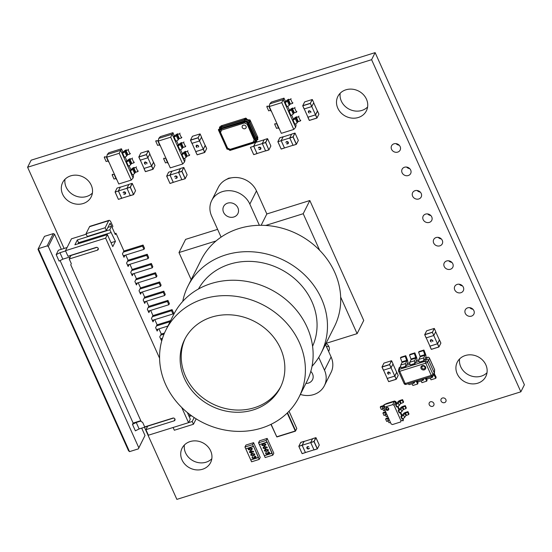 <?xml version="1.0" encoding="UTF-8"?>
<svg xmlns="http://www.w3.org/2000/svg" width="552" height="552" viewBox="0 0 552 552"><rect width="100%" height="100%" fill="white"/><g stroke="black" fill="none" stroke-linecap="round" stroke-linejoin="round"><path stroke-width="0.83" d="M393.031 363.927L391.03 367.804L389.615 364.665L382.067 367.025L383.481 370.164L391.03 367.804M383.481 370.164L382.005 367.032M383.516 370.151L387.235 378.424L394.783 376.064L391.064 367.791M394.783 376.064L396.681 372.283L392.989 364.065M387.649 372.51L388.36 371.931L390.085 372.752L390.043 373.87L389.843 372.814L388.435 372.138L387.911 373.435L388.594 374.325L387.676 373.511L387.649 372.51L388.38 371.889L390.112 372.71L390.064 373.828M387.911 372.552L388.594 374.325M396.778 372.248L394.88 376.029L396.288 379.169L398.185 375.388L396.667 372.248M387.193 378.334L388.622 381.604L396.17 379.245L394.756 376.105L387.207 378.465M388.435 372.138L387.897 372.572M227.838 149.143A2.132 1.891 -153.3 0 0 227.086 149.24L218.378 129.865A2.132 1.891 -153.3 0 0 219.461 127.422L246.22 119.053L246.482 118.528L244.377 119.184L244.757 118.438L244.377 119.184L246.026 118.356A2.877 2.553 -153.3 0 0 246.164 118.625M249.38 120.122A2.877 2.553 -153.3 0 0 249.725 120.039L250.139 121.806L250.511 121.054L257.391 136.372L257.018 137.117L257.929 139.145L257.667 139.677A2.132 1.891 -153.3 0 0 256.583 142.119L229.832 150.482A2.132 1.891 -153.3 0 0 229.377 149.833M219.461 127.422L219.73 126.891L221.828 126.235L222.208 125.49L245.902 118.08M250.015 119.95L250.511 121.054L250.139 121.806L249.221 119.777L248.959 120.301L257.667 139.677M269.583 453.233L269.135 453.62L267.906 453.226L267.209 454.434L265.615 453.62L265.912 452.44L266.354 452.578L265.747 453.523L267.065 454.013L267.63 453.592L267.527 452.757L268.858 453.275L269.348 452.364L268.175 452.053L268.382 451.729L269.555 452.433L269.114 453.661L267.886 453.268L267.789 453.951M269.576 453.254L269.135 453.62M267.803 453.93L267.23 454.393L265.636 453.578L265.94 452.398M268.858 453.275L269.369 452.316L268.886 453.233L269.369 452.316L268.196 452.005L268.41 451.681M267.644 453.565L267.561 452.743M266.375 452.536L265.747 453.523M268.348 449.735L268.327 450.453L266.885 451.439L264.422 450.963L264.442 450.225L265.892 449.231L268.348 449.735M265.857 444.201L265.843 444.919L264.394 445.899L261.931 445.429L261.952 444.691L263.407 443.698L265.857 444.201M258.543 442.787L266.188 440.399L267.016 442.242L259.371 444.636L264.346 455.704L271.991 453.316L267.127 442.028L259.371 444.636L258.543 442.787L259.537 440.813L267.182 438.419L273.813 453.185L272.819 455.158L267.127 442.028L272.101 453.095L264.346 455.704L265.174 457.553L272.819 455.158M264.767 446.899L267.051 447.168L266.995 447.534L267.051 447.168L264.767 446.899L265.726 447.548L265.774 448.279L264.994 448.873L263.2 448.258L263.18 447.382L264.47 446.52L267.202 447.196L266.975 447.575M267.202 447.196L267.023 448.003L266.788 447.61M265.85 444.891L264.394 445.899M264.422 445.857L261.931 445.429M265.781 448.258L264.994 448.873M265.015 448.831L263.2 448.258M261.952 445.381L261.965 444.671M263.228 448.217L263.194 447.361M268.341 450.432L266.885 451.439M266.906 451.391L264.422 450.963M264.442 450.922L264.456 450.204M267.23 447.148L267.044 447.962M265.705 444.601L265.719 444.208L263.614 444.063L262.11 445.333M262.131 444.967L262.09 445.381L264.215 445.492L265.698 444.25L263.594 444.105L262.09 445.381M265.505 448.024L265.533 447.548L264.456 446.954L263.387 448.169M265.533 447.548L264.436 447.003L263.366 448.217L263.394 447.693M268.189 450.142L268.21 449.742L266.098 449.597L264.601 450.867M266.098 449.597L264.608 450.529M265.719 444.208L265.719 444.581M263.366 448.217L264.836 448.514L265.519 447.996M264.58 450.915L266.699 451.025L268.189 449.783L266.078 449.645M268.203 450.115L268.21 449.742M221.559 130.12L220.531 132.445L227.583 148.129L230.184 149.309L253.12 142.14L254.148 139.822L247.096 124.138L244.495 122.951L221.559 130.12L221.442 129.306A2.663 2.36 -153.3 0 0 220.089 132.356L220.144 130.327A2.663 2.36 -153.3 0 0 220.124 130.375M227.1 148.053L219.986 132.245L219.965 130.196L221.49 129.216A2.663 2.36 -153.3 0 0 220.144 130.327M244.384 121.771L246.578 121.951L247.848 123.607A2.663 2.36 -153.3 0 0 244.419 122.047L221.449 128.947M248.083 123.462L255.127 139.145L255.155 141.181L253.658 142.409M253.672 142.444L230.336 149.709M229.798 149.778L253.713 142.533L255.155 141.181L255.217 139.097L248.179 123.427L246.578 121.951L244.329 121.688L221.421 128.851L219.965 130.196L219.896 132.273L227.438 148.64M253.796 142.651L230.888 149.82C229.101 150.089 227.734 149.461 226.782 147.929L219.758 132.294L226.796 147.929C227.769 149.447 229.135 150.075 230.908 149.799L230.791 149.702M219.896 132.273L219.855 129.948L219.751 132.287M221.421 128.851L219.855 129.948L220.11 129.444A3.471 3.077 -153.3 0 1 221.621 128.078L244.557 120.902L244.301 121.412L221.373 128.581L221.449 127.063C219.53 128.009 218.861 129.527 219.441 131.611L226.506 147.343L227.051 147.425M244.329 121.688L244.301 121.412C246.068 121.136 247.441 121.757 248.414 123.282L248.669 122.779A3.471 3.077 -153.3 0 0 244.557 120.902L244.439 119.874C246.64 119.515 248.338 120.288 249.538 122.199L248.669 122.779L255.714 138.462L255.459 138.966L248.179 123.427M255.217 139.097L255.355 141.264L255.61 140.76A3.471 3.077 -153.3 0 0 255.714 138.462L256.611 137.931C257.211 140.029 256.535 141.54 254.596 142.478L254.092 142.126M253.837 142.63L255.355 141.264M230.908 149.799L253.761 142.651M220 131.742L219.441 131.611M231.157 149.295L231.612 149.668L254.596 142.478M246.22 119.053A2.132 1.891 -153.3 0 0 248.959 120.301M256.583 142.119L256.846 141.588A2.132 1.891 -153.3 0 1 256.749 140.311M246.482 118.528A2.132 1.891 -153.3 0 0 249.221 119.777M218.378 129.865L218.647 129.334A2.132 1.891 -153.3 0 0 219.565 128.699M421.99 367.97A1.594 1.414 -153.3 0 0 424.854 367.08A1.594 1.414 -153.3 0 0 421.99 367.97M434.617 370.075A1.594 1.594 0 0 0 434.479 369.336A1.594 0.497 -24.2 0 1 434.493 369.454A1.594 1.394 3.1 0 1 434.617 370.075L434.431 373.649L434.493 369.454L429.456 358.255L427.469 362.133L432.968 374.353L434.3 372.986L428.49 360.056L426.448 359.124L424.522 359.725L425.84 357.109A2.663 0.904 72.6 0 0 425.495 354.032L423.929 350.03L423.377 350.644L425.012 355.267L423.694 357.882A2.132 0.724 72.6 0 0 424.081 360.608L424.522 359.725M400.897 367.114L399.669 367.501L399.393 369.343L425.426 361.201L427.421 357.323L425.413 357.951M409.977 364.272L406.369 365.403L407.686 362.788A2.663 0.904 72.6 0 0 407.335 359.711L405.775 355.709L405.223 356.323L406.852 360.939L405.541 363.554A2.132 0.724 72.6 0 0 405.927 366.28L406.369 365.403M419.058 361.436L415.449 362.567L416.76 359.945A2.663 0.904 72.6 0 0 416.415 356.875L414.856 352.866L414.304 353.48L415.932 358.103L414.621 360.718A2.132 0.724 72.6 0 0 415.007 363.444L415.449 362.567M423.929 350.03L419.154 351.52L418.602 352.135L420.231 356.758L418.92 359.373A2.132 0.724 72.6 0 0 419.306 362.098L424.171 360.801M414.856 352.866L410.074 354.363L409.522 354.977L411.157 359.593L409.839 362.216A2.132 0.724 72.6 0 0 410.226 364.934L415.09 363.637M405.775 355.709L401 357.199L400.448 357.813L402.077 362.436L400.766 365.051A2.132 0.724 72.6 0 0 401.152 367.777L406.017 366.473M416.995 380.963L417.981 382.867L417.664 383.999L416.215 381.204M411.992 383.764L412.882 385.489L417.664 383.999M414.911 381.618L414.248 382.929A2.132 0.724 -107.4 0 1 414.055 383.122A2.132 0.724 -107.4 0 1 413.082 382.191M414.055 383.122L409.273 384.613A2.132 0.724 -107.4 0 1 408.307 383.681M400.448 357.813L405.223 356.323M426.075 378.127L427.062 380.031L426.737 381.156L425.295 378.368M421.066 380.928L421.963 382.653L426.737 381.156M423.984 378.776L423.322 380.093A2.132 0.724 -107.4 0 1 423.129 380.28A2.132 0.724 -107.4 0 1 422.163 379.348M423.129 380.28L418.354 381.777A2.132 0.724 -107.4 0 1 417.381 380.846M434.403 373.842L436.142 377.195L435.818 378.32L433.886 374.649M430.146 378.086L431.043 379.817L435.818 378.32M433.527 375.022L432.402 377.257A2.132 0.724 -107.4 0 1 432.209 377.444A2.132 0.724 -107.4 0 1 431.236 376.512M432.209 377.444L427.434 378.934A2.132 0.724 -107.4 0 1 426.461 378.003M409.522 354.977L414.304 353.48M418.602 352.135L423.377 350.644M434.3 372.993L433.499 374.808M404.078 383.385A1.594 0.497 -24.2 0 0 404.085 383.53L398.585 371.303A1.594 0.497 -24.2 0 0 399.717 371.31L405.209 383.53L431.243 375.394L425.751 363.168L399.717 371.31A1.594 0.545 -107.4 0 1 399.393 369.343A1.594 1.408 8.6 0 0 398.468 370.413A1.594 1.594 0 0 0 398.585 371.303A1.594 0.497 -24.2 0 1 398.585 371.165A1.594 1.408 8.6 0 1 398.468 370.413L399.179 367.763L400.759 366.569M183.733 167.47L181.96 171.32L185.237 178.607L187.135 174.825L183.857 167.539L180.483 168.484L178.579 172.272L181.822 171.258L183.726 167.477L180.497 168.484M185.237 178.607L187.128 174.805L185.175 178.738L181.925 179.752L185.12 178.682L181.843 171.396L178.593 172.41L181.87 179.697M180.414 168.615L171.913 171.272L170.016 175.053L173.293 182.339L181.856 179.662M174.625 176.743L175.412 175.971L176.53 176.06L177.178 176.757L177.164 177.744M174.598 176.792L175.391 176.012L176.509 176.102L177.157 176.806L177.151 177.765L176.44 178.337L175.232 178.192L176.371 178.061L176.944 176.854L175.495 176.24L174.68 176.585M170.016 175.053L178.586 172.376M173.397 182.312L170.078 183.457L173.273 182.388L169.995 175.094L166.745 176.116L169.947 183.402L166.683 176.122L169.995 175.094M171.955 171.265L169.975 174.963M173.273 182.388L169.947 183.402L166.669 176.116L168.574 172.245L171.872 171.182M175.232 178.192L176.371 178.061M176.35 178.11L176.95 177.62M266.188 440.399L267.182 438.419M386.911 407.776A1.063 0.945 -153.3 0 0 387.739 409.618A1.063 0.945 -153.3 0 0 386.911 407.776M386.593 407.535A1.594 1.414 -153.3 0 0 387.835 410.302A1.594 1.414 -153.3 0 0 386.593 407.535M400.51 422.045L401.035 420.865L394.018 405.251L392.693 404.644L384.64 407.162L384.123 408.342L391.14 423.957L392.458 424.564L400.745 421.935M392.693 404.644L394.535 401.021L386.993 403.374L384.054 404.74L384.64 407.162M402.229 400.283L402.56 399.62L403.595 401.925L403.264 402.587L402.229 400.283L399.517 401.29L398.199 403.119L399.241 405.423A2.132 0.662 155.8 0 1 396.957 406.783L396.543 406.914L395.501 404.609L396.219 403.829L395.48 402.18L394.156 401.58L384.054 404.74L383.474 405.741L384.123 408.342M402.125 415.559L400.683 412.358M399.427 409.563L397.985 406.362M396.736 403.567L395.86 401.621L394.018 405.251M404.926 406.279L405.258 405.616L406.293 407.928L405.962 408.583L404.926 406.279L402.215 407.286L400.897 409.115L401.932 411.419A2.132 0.662 155.8 0 1 399.655 412.779L399.234 412.91L398.199 410.605L398.917 409.825L397.468 406.603M400.897 416.601L401.311 416.47A2.132 0.662 155.8 0 0 403.595 415.111L404.63 417.416A2.132 0.662 155.8 0 1 402.346 418.775L401.932 418.906L400.897 416.601L401.608 415.822L400.159 412.599M401.035 420.865L403.388 419.775L402.856 418.595M394.535 401.021L395.86 401.621M403.595 415.111L404.906 413.282L407.617 412.275L407.949 411.613L405.81 412.282A2.132 0.662 -24.2 0 0 403.526 413.641L401.608 415.822M407.617 412.275L408.652 414.58L408.984 413.924L407.949 411.613M408.652 414.58L405.941 415.594L404.63 417.416M389.443 420.182L390.478 422.487M389.298 420.224A2.132 0.662 -24.2 0 1 387.801 420.217A2.132 0.662 -24.2 0 1 387.787 420.051L388.159 418.478L385.641 419.147L385.972 418.485L388.111 417.816A2.132 0.662 155.8 0 1 388.346 417.754M388.822 422.356A2.132 0.662 -24.2 0 0 388.836 422.528A2.132 0.662 -24.2 0 0 390.333 422.535M385.641 419.147L386.676 421.452L388.146 420.997M386.131 416.36A2.132 0.662 -24.2 0 0 386.138 416.532A2.132 0.662 -24.2 0 0 387.642 416.539L387.78 416.491M385.448 415L383.985 415.456L382.95 413.151L385.462 412.482L385.096 414.055A2.132 0.662 -24.2 0 0 385.103 414.221A2.132 0.662 -24.2 0 0 386.607 414.228L387.642 416.539M382.95 413.151L383.274 412.489L385.42 411.82A2.132 0.662 155.8 0 1 385.655 411.751M383.433 410.364A2.132 0.662 -24.2 0 0 383.447 410.536A2.132 0.662 -24.2 0 0 384.944 410.536L385.089 410.495M382.757 408.997L381.287 409.46L380.252 407.155L382.771 406.486L382.398 408.059A2.132 0.662 -24.2 0 0 382.405 408.225A2.132 0.662 -24.2 0 0 383.909 408.232L384.944 410.536M380.252 407.155L380.583 406.493L382.722 405.823A2.132 0.662 155.8 0 1 383.461 405.658M398.917 409.825L400.835 407.645A2.132 0.662 -24.2 0 1 403.112 406.286L405.258 405.616M405.962 408.583L403.25 409.591L401.932 411.419M400.897 409.115A2.132 0.662 155.8 0 1 398.62 410.474L399.655 412.779M398.199 410.605L398.62 410.474M396.219 403.829L398.137 401.649A2.132 0.662 -24.2 0 1 400.421 400.29L402.56 399.62M403.264 402.587L400.552 403.595L399.241 405.423M398.199 403.119A2.132 0.662 155.8 0 1 395.922 404.478L396.957 406.783M395.501 404.609L395.922 404.478M386.876 403.422L384.054 404.74M402.863 420.955L403.443 419.948L403.091 418.492M305.539 452.495L302.22 453.647L305.415 452.571L302.137 445.285L298.887 446.299L302.089 453.585L298.825 446.306M304.097 441.448L302.137 445.285M305.415 452.571L302.089 453.585L298.811 446.299L302.116 445.147M313.998 449.852L305.435 452.53L302.158 445.236L304.055 441.455L312.556 438.799M310.721 442.559L302.158 445.236M306.864 447.189L307.595 446.596L308.803 446.747L307.657 446.872L307.064 448.127L308.54 448.7L309.341 448.376M307.071 447.334L307.084 448.086M312.618 438.674L310.714 442.456L313.964 441.441L315.861 437.66L312.625 438.667L315.999 437.722L314.102 441.503L317.379 448.79L319.277 445.009L315.875 437.653M317.303 448.921L314.012 449.88L317.262 448.866L313.984 441.579L310.735 442.594L314.012 449.88M307.064 448.127L308.513 448.741L309.41 448.189L308.616 448.969L307.498 448.873L306.85 448.176L306.857 447.21L307.595 446.596M307.567 446.637L308.775 446.789M255.99 457.477L255.541 457.87L254.313 457.477L253.616 458.684L252.022 457.87L252.326 456.69L252.761 456.828L252.16 457.774L253.478 458.263L254.037 457.843L253.934 457.008L255.272 457.525L255.755 456.614L254.582 456.297L254.796 455.98L255.969 456.676L255.521 457.912L254.293 457.518L253.637 458.643L252.043 457.829L252.347 456.649M255.983 457.504L255.541 457.87M255.272 457.525L255.776 456.566L255.293 457.477L255.776 456.566L254.61 456.256L254.817 455.931M254.051 457.815L253.968 456.994M252.788 456.787L252.16 457.774M254.755 453.986L254.734 454.703L253.292 455.69L250.829 455.214L250.849 454.475L252.305 453.482L254.755 453.986M252.271 448.452L252.25 449.162L250.808 450.149L248.338 449.68L248.365 448.942L249.814 447.948L252.271 448.452M244.95 447.037L252.595 444.65L253.423 446.492L245.778 448.886L250.753 459.954L258.398 457.567L253.534 446.271L245.778 448.886L244.95 447.037L245.944 445.064L253.589 442.669L260.22 457.435L259.226 459.409L253.534 446.271L258.508 457.346L250.753 459.954L251.581 461.803L259.226 459.409M251.181 451.143L253.465 451.419L253.402 451.784L253.465 451.419L251.181 451.143L252.14 451.798L252.181 452.53L251.401 453.123L249.614 452.509L249.587 451.633L250.877 450.77L253.616 451.446L253.382 451.826M253.616 451.446L253.43 452.254L253.202 451.86M252.257 449.142L250.808 450.149M250.829 450.108L248.338 449.68M252.188 452.509L251.401 453.123M251.422 453.075L249.614 452.509M248.359 449.632L248.372 448.914M249.635 452.467L249.601 451.612M254.748 454.682L253.292 455.69M253.313 455.642L250.829 455.214M250.849 455.172L250.863 454.455M253.637 451.398L253.451 452.212M252.133 448.452L252.105 448.873L252.133 448.452L250.022 448.314L248.524 449.583M248.497 449.625L250.622 449.742L252.105 448.5L250.001 448.355L248.531 449.245M251.94 451.798L251.905 452.295L251.94 451.798L250.863 451.205L249.794 452.419M249.773 452.467L251.25 452.764L251.919 451.84L250.843 451.253L249.773 452.467L249.808 451.943M254.603 454.393L254.617 453.992L252.512 453.847L251.008 455.117M252.512 453.847L251.015 454.779M250.987 455.165L253.113 455.276L254.596 454.034L252.485 453.896M254.61 454.365L254.617 453.992M182.726 163.985L184.603 161.867L172.162 134.191L158.783 138.373L158.231 141.091L170.271 167.884L182.726 163.985L170.685 137.2L172.942 132.694L160.315 136.641L158.783 138.373M170.685 137.2L158.231 141.091M184.506 158.431L185.058 159.645L184.603 161.867M182.436 153.822L180.566 149.661M178.496 145.059L176.633 140.898M174.563 136.296L172.942 132.694M177.847 133.798A2.132 0.662 -24.2 0 0 175.564 135.157L173.714 136.572L173.507 137.193L174.052 137.02A2.132 0.662 -24.2 0 0 176.336 135.654L177.516 134.453L179.648 133.791L181.511 137.938L181.843 137.282M181.787 142.561A2.132 0.662 -24.2 0 0 179.503 143.927L177.654 145.335L177.447 145.956L177.992 145.783A2.132 0.662 -24.2 0 0 180.276 144.417L181.456 143.216L183.588 142.554L185.451 146.701L185.782 146.045M183.25 158.872L183.795 158.7L181.925 154.546L181.387 154.719L183.443 152.69A2.132 0.662 -24.2 0 1 185.727 151.324M179.317 150.103L179.855 149.937L177.992 145.783M180.276 144.417L182.139 148.571L182.753 147.715L180.883 143.561M181.456 143.216L183.319 147.37L185.451 146.701M183.588 142.554L183.919 141.892M182.139 148.571A2.132 0.662 155.8 0 1 179.855 149.937M183.319 147.37L182.753 147.715M158.141 141.139L157.893 140.587L155.761 141.257L157.624 145.411L159.556 144.803M155.761 141.257L156.092 140.594M158.514 141.726A2.132 0.662 -24.2 0 1 158.093 141.533A2.132 0.662 -24.2 0 1 158.079 141.36L158.265 140.594L157.893 140.587M160.377 145.873A2.132 0.662 155.8 0 1 159.956 145.687L158.093 141.533M168.256 163.406A2.132 0.662 155.8 0 1 167.836 163.219L165.966 159.066A2.132 0.662 -24.2 0 1 165.959 158.893L166.055 158.507M167.435 162.336L165.503 162.937L163.64 158.79L163.972 158.127M166.014 158.672L165.766 158.12L163.64 158.79M165.966 159.066A2.132 0.662 -24.2 0 0 166.393 159.252M175.377 141.34L175.915 141.174L174.052 137.02M176.336 135.654L178.199 139.808L178.813 138.945L176.944 134.798M177.516 134.453L179.379 138.607L181.511 137.938M179.648 133.791L179.98 133.129M179.379 138.607L178.813 138.945M178.199 139.808A2.132 0.662 155.8 0 1 175.915 141.174M181.925 154.546A2.132 0.662 -24.2 0 0 184.216 153.187L185.396 151.986L187.259 156.133L189.391 155.471L187.528 151.317L187.859 150.655M189.391 155.471L189.722 154.808M185.396 151.986L187.528 151.317M184.216 153.187L186.079 157.334L186.686 156.478L184.823 152.324M187.259 156.133L186.686 156.478M186.079 157.334A2.132 0.662 155.8 0 1 183.795 158.7M201.528 137.103L199.527 140.981L198.113 137.841L190.564 140.201L191.979 143.341L199.527 140.981M191.979 143.341L190.502 140.208M192.013 143.327L195.732 151.6L203.281 149.24L199.562 140.967M203.281 149.24L205.178 145.459L201.48 137.234M196.188 145.604L196.857 145.107L198.582 145.928L198.541 147.046L198.34 145.99L196.933 145.314L196.408 146.611L197.085 147.494L196.174 146.687L196.167 145.645L196.878 145.066L198.603 145.887L198.561 146.998M196.408 145.721L197.085 147.494M206.669 148.543L205.275 145.411L203.371 149.206L204.785 152.345L206.683 148.564L205.165 145.424M195.691 151.51L197.119 154.781L204.668 152.421L203.253 149.281L195.705 151.641M196.933 145.314L196.395 145.749M313.757 102.7L311.749 106.577L310.341 103.445L302.793 105.805L304.2 108.937L311.749 106.577M304.2 108.937L302.731 105.811M304.242 108.93L307.954 117.196L315.509 114.837L311.79 106.564M315.509 114.837L317.407 111.055L313.708 102.838M308.395 111.242L309.085 110.71L310.81 111.532L310.769 112.642L310.569 111.594L309.154 110.917L308.637 112.208L309.313 113.098L308.402 112.284L308.395 111.242L309.106 110.669L310.831 111.483L310.79 112.601M309.154 110.917L308.658 112.166L309.313 113.098M318.897 114.14L317.503 111.014L315.599 114.809L317.014 117.942L318.911 114.167L317.393 111.028M307.919 117.114L309.348 120.377L316.896 118.018L315.482 114.885L307.933 117.245M257.515 138.228L257.018 137.117L257.391 136.372L257.894 137.476L257.515 138.228M86.236 234.2L71.449 238.823L65.488 250.691L67.979 256.225L96.165 247.413A1.594 1.414 -153.3 0 1 97.407 250.18L98.27 248.469M107.937 227.41L111.58 226.272L109.813 229.791L77.328 239.947L74.899 244.784L107.385 234.621L105.618 238.14L65.488 250.691M124.959 255.314L123.979 257.26L122.447 253.851L123.917 250.925L115.975 233.254L115.313 234.572L112.208 227.659L112.87 226.334L111.207 222.649A4.257 1.449 -107.4 0 0 109.055 220.338A4.257 1.449 -107.4 0 0 108.668 220.717L89.555 226.693A4.257 1.449 -107.4 0 1 89.941 226.313L109.055 220.338M162.281 338.341L161.301 340.294L159.763 336.886L161.232 333.96L158.941 328.868M158.134 329.116L157.154 331.069L155.616 327.653L157.085 324.728L154.801 319.636M153.987 319.891L153.007 321.844L151.469 318.428L152.939 315.502L150.655 310.41M149.84 310.666L148.861 312.618L147.322 309.203L148.792 306.277L146.508 301.185M145.694 301.44L144.714 303.393L143.182 299.977L144.645 297.052L142.361 291.96M141.547 292.215L140.567 294.168L139.035 290.752L140.505 287.827L138.214 282.734M137.4 282.99L136.42 284.942L134.888 281.527L136.358 278.601L134.067 273.509M133.253 273.764L132.273 275.717L130.741 272.302L132.211 269.376L129.92 264.284M129.106 264.539L128.126 266.492L126.594 263.076L128.064 260.151L125.773 255.058M111.58 226.272L110.545 223.967A1.063 0.366 72.6 0 0 110.007 223.387A1.063 0.366 72.6 0 0 109.91 223.484L106.377 230.515L105.135 227.748L108.668 220.717M109.813 229.791L115.43 241.341L112.78 246.62L107.385 234.621M105.618 238.14L159.59 358.22M181.725 407.473L188.549 422.659L148.412 435.211L145.928 429.67L174.115 420.859A1.594 1.414 -153.3 0 0 172.873 418.092L144.686 426.903L142.609 422.294L141.243 421.666L70.753 264.829L71.298 263.608L69.221 258.991L97.407 250.18M187.342 412.537L190.316 419.14L188.549 422.659M196.167 418.851L193.448 424.26L192.206 421.493L194.173 417.574M115.975 233.254L114.878 233.599M123.855 251.05L143.071 245.04L144.52 248.269L143.969 249.366L123.331 255.817M143.071 245.04L142.519 246.137L123.303 252.147M142.519 246.137L143.969 249.366M96.924 247.365L70.987 255.472L69.221 258.991M173.632 418.043L147.695 426.158L145.928 429.67M140.794 420.672L133.142 423.067L132.48 424.384L135.378 430.843L139.132 428.932L136.227 422.473L132.48 424.384M140.939 420.997L136.227 422.473M133.142 423.067L60.106 260.565M70.304 256.839L62.838 259.171L59.085 261.082L56.187 254.631L59.94 252.712L65.605 250.939M67.082 247.517L58.395 250.228L56.187 254.631M53.309 233.599L47.127 245.909L38.295 248.669L44.477 236.359L53.309 233.599L54.51 234.151L61.327 249.311M54.51 234.151L48.328 246.461L138.821 447.803L145.004 435.493L141.691 428.131M147.639 426.268L139.132 428.932M152.449 424.474L151.476 424.971M157.237 423.17L156.499 423.212M78.26 243.335L78.936 243.522M111.028 242.721L115.43 241.341M62.838 259.171L59.94 252.712M128.002 260.275L147.218 254.265L146.666 255.362L127.45 261.372M147.218 254.265L148.667 257.494L148.115 258.591L127.477 265.05M146.666 255.362L148.115 258.591M132.149 269.5L151.358 263.49L150.806 264.594L131.597 270.597M151.358 263.49L152.814 266.719L152.262 267.823L131.624 274.275M150.806 264.594L152.262 267.823M136.296 278.725L155.505 272.716L154.953 273.82L135.744 279.823M155.505 272.716L156.961 275.945L156.409 277.049L135.771 283.5M154.953 273.82L156.409 277.049M140.443 287.951L159.652 281.941L159.1 283.045L139.891 289.048M159.652 281.941L161.108 285.17L160.556 286.274L139.918 292.726M159.1 283.045L160.556 286.274M144.583 297.176L163.799 291.173L163.247 292.27L144.031 298.28M163.799 291.173L165.248 294.402L164.696 295.499L144.065 301.951M163.247 292.27L164.696 295.499M148.73 306.401L167.946 300.398L167.394 301.495L148.177 307.505M167.946 300.398L169.395 303.628L168.843 304.725L148.212 311.176M167.394 301.495L168.843 304.725M152.876 315.627L172.093 309.624L171.541 310.721L152.324 316.731M172.093 309.624L173.542 312.853L172.99 313.95L152.359 320.401M171.541 310.721L172.99 313.95M170.085 321.699L156.471 325.956M157.023 324.859L170.637 320.602M167.891 326.066L156.506 329.627M164.041 334.112L160.618 335.181M161.17 334.084L164.489 333.042M162.516 338.272L160.653 338.852M188.708 415.566L190.509 415.007M193.448 424.26L174.342 430.236L173.107 427.489M106.377 230.515L87.264 236.491L86.022 233.724L89.555 226.693M192.206 421.493L188.563 422.632M105.135 227.748L86.022 233.724M111.062 232.558L78.57 242.714L78.025 243.805M77.328 239.947L78.57 242.714M78.543 243.639L78.777 243.177M129.513 451.639L38.295 248.669L38.012 249.359L128.506 450.701L129.513 451.639L138.345 448.879L145.004 435.493M47.127 245.909L48.328 246.461M138.345 448.879L138.821 447.803M252.595 444.65L253.589 442.669M131.231 180.09L133.108 177.972L120.667 150.296L107.288 154.477L106.736 157.196L118.777 183.982L131.231 180.09L119.191 153.297L121.447 148.792L108.82 152.745L107.288 154.477M119.191 153.297L106.736 157.196M133.011 174.529L133.556 175.743L133.108 177.972M130.941 169.926L129.071 165.766M127.001 161.156L125.138 157.003M123.061 152.393L121.447 148.792M126.353 149.896A2.132 0.662 -24.2 0 0 124.069 151.262L122.22 152.669L122.013 153.29L122.558 153.125A2.132 0.662 -24.2 0 0 124.842 151.759L126.022 150.558L128.154 149.889L130.017 154.042L130.348 153.38M130.293 158.659A2.132 0.662 -24.2 0 0 128.009 160.025L126.16 161.432L125.953 162.053L126.498 161.888A2.132 0.662 -24.2 0 0 128.782 160.522L129.961 159.321L132.094 158.652L133.957 162.805L134.288 162.143M131.755 174.97L132.301 174.805L130.431 170.651L129.892 170.823L131.949 168.788A2.132 0.662 -24.2 0 1 134.233 167.428M127.816 166.207L128.361 166.035L126.498 161.888M128.782 160.522L130.645 164.675L131.252 163.813L129.389 159.659M129.961 159.321L131.825 163.475L133.957 162.805M132.094 158.652L132.425 157.996M130.645 164.675A2.132 0.662 155.8 0 1 128.361 166.035M131.825 163.475L131.252 163.813M106.646 157.244L106.398 156.692L104.266 157.361L106.129 161.508L108.061 160.908M104.266 157.361L104.597 156.699M107.019 157.824A2.132 0.662 -24.2 0 1 106.598 157.637A2.132 0.662 -24.2 0 1 106.584 157.465L106.771 156.692L106.398 156.692M108.882 161.977A2.132 0.662 155.8 0 1 108.461 161.791L106.598 157.637M116.762 179.503A2.132 0.662 155.8 0 1 116.341 179.317L114.471 175.163A2.132 0.662 -24.2 0 1 114.464 174.991L114.561 174.611M115.941 178.434L114.009 179.041L112.146 174.887L112.477 174.225M114.519 174.77L114.271 174.218L112.146 174.887M114.471 175.163A2.132 0.662 -24.2 0 0 114.899 175.357M123.883 157.444L124.421 157.272L122.558 153.125M124.842 151.759L126.705 155.905L127.319 155.05L125.449 150.896M126.022 150.558L127.885 154.705L130.017 154.042M128.154 149.889L128.485 149.233M127.885 154.705L127.319 155.05M126.705 155.905A2.132 0.662 155.8 0 1 124.421 157.272M130.431 170.651A2.132 0.662 -24.2 0 0 132.715 169.285L133.901 168.084L135.764 172.238L137.896 171.569L136.034 167.422L136.365 166.759M137.896 171.569L138.228 170.913M133.901 168.084L136.034 167.422M132.715 169.285L134.584 173.438L135.192 172.576L133.329 168.429M135.764 172.238L135.192 172.576M134.584 173.438A2.132 0.662 155.8 0 1 132.301 174.805M293.781 129.437L295.651 127.319L283.217 99.643L269.838 103.824L269.286 106.543L281.32 133.336L293.781 129.437L281.741 102.651L283.997 98.146L271.37 102.092L269.838 103.824M281.741 102.651L269.286 106.543M295.561 123.883L296.107 125.097L295.651 127.319M293.491 119.273L291.622 115.12M289.552 110.51L287.682 106.35M285.612 101.747L283.997 98.146M288.903 99.25A2.132 0.662 -24.2 0 0 286.619 100.616L284.77 102.023L284.563 102.644L285.108 102.472A2.132 0.662 -24.2 0 0 287.392 101.106L288.572 99.905L290.704 99.243L292.567 103.39L292.898 102.734M292.843 108.013A2.132 0.662 -24.2 0 0 290.559 109.379L288.71 110.786L288.503 111.407L289.041 111.235A2.132 0.662 -24.2 0 0 291.325 109.876L292.512 108.675L294.644 108.006L296.507 112.159L296.838 111.497M294.306 124.324L294.851 124.152L292.981 120.005L292.443 120.17L294.492 118.142A2.132 0.662 -24.2 0 1 296.783 116.776M290.366 115.561L290.911 115.389L289.041 111.235M291.325 109.876L293.195 114.022L293.802 113.167L291.939 109.013M292.512 108.675L294.375 112.822L296.507 112.159M294.644 108.006L294.975 107.343M293.195 114.022A2.132 0.662 155.8 0 1 290.911 115.389M294.375 112.822L293.802 113.167M269.19 106.591L268.948 106.046L266.816 106.709L268.679 110.862L270.611 110.255M266.816 106.709L267.147 106.053M269.569 107.178A2.132 0.662 -24.2 0 1 269.141 106.991A2.132 0.662 -24.2 0 1 269.135 106.819L269.321 106.046L268.948 106.046M271.432 111.325A2.132 0.662 155.8 0 1 271.011 111.138L269.141 106.991M279.312 128.857A2.132 0.662 155.8 0 1 278.884 128.671L277.021 124.517A2.132 0.662 -24.2 0 1 277.014 124.345L277.111 123.965M278.491 127.788L276.559 128.388L274.689 124.241L275.02 123.579M277.07 124.124L276.821 123.572L274.689 124.241M277.021 124.517A2.132 0.662 -24.2 0 0 277.442 124.704M286.426 106.791L286.971 106.626L285.108 102.472M287.392 101.106L289.255 105.26L289.862 104.397L287.999 100.25M288.572 99.905L290.435 104.059L292.567 103.39M290.704 99.243L291.035 98.58M290.435 104.059L289.862 104.397M289.255 105.26A2.132 0.662 155.8 0 1 286.971 106.626M292.981 120.005A2.132 0.662 -24.2 0 0 295.265 118.639L296.452 117.438L298.315 121.585L300.447 120.922L298.577 116.769L298.908 116.113M300.447 120.922L300.778 120.26M296.452 117.438L298.577 116.769M295.265 118.639L297.135 122.785L297.742 121.93L295.879 117.776M298.315 121.585L297.742 121.93M297.135 122.785A2.132 0.662 155.8 0 1 294.851 124.152M294.927 133.073L293.153 136.924L296.431 144.21L298.328 140.429L295.058 133.142L291.677 134.088L289.772 137.876L293.022 136.861L294.92 133.08L291.691 134.088M296.431 144.21L298.335 140.415L296.369 144.341L293.119 145.362L296.314 144.286L293.036 136.999L289.793 138.014L293.064 145.3M291.608 134.219L283.114 136.875L281.209 140.656L284.487 147.95L293.05 145.273M285.819 142.347L286.605 141.574L287.723 141.664L288.372 142.361L288.358 143.347M286.095 142.333L286.585 141.616L287.702 141.712L288.351 142.409L288.351 143.375L287.633 143.948L286.426 143.796L287.564 143.672L288.137 142.457L286.688 141.843L286.102 142.306M281.209 140.656L289.779 137.979M284.59 147.915L281.272 149.068L284.466 147.991L281.189 140.705L277.939 141.719L281.14 149.005L277.877 141.726L281.189 140.705M283.148 136.868L281.168 140.567M284.466 147.991L281.14 149.005L277.87 141.629L279.767 137.848L283.072 136.786L279.829 137.793M286.426 143.796L287.564 143.672M287.544 143.713L288.144 143.223M246.075 126.346A2.132 1.891 -153.3 0 0 242.252 127.54A2.132 1.891 -153.3 0 0 246.075 126.346M246.082 127.878A2.132 1.891 -153.3 0 0 242.287 125.946A2.132 1.891 -153.3 0 0 242.273 125.966M149.84 153.925L147.832 157.803L146.425 154.663L138.876 157.023L140.284 160.163L147.832 157.803M140.284 160.163L138.814 157.03M140.325 160.149L144.037 168.422L151.586 166.062L147.874 157.789M151.586 166.062L153.49 162.281L149.792 154.063M144.451 162.509L145.169 161.936L146.894 162.75L146.853 163.868L146.653 162.812L145.238 162.136L144.721 163.433L145.397 164.323L144.486 163.509L144.451 162.509L145.19 161.888L146.915 162.709L146.873 163.827M144.721 162.55L145.397 164.323M154.981 165.365L153.587 162.24L151.683 166.035L153.097 169.167L154.995 165.386L153.477 162.247M144.003 168.339L145.431 171.603L152.98 169.243L151.565 166.104L144.017 168.463M145.238 162.136L144.707 162.571M264.201 139.677L262.303 143.458L265.553 142.444L267.451 138.662L264.229 139.67M268.969 149.792L270.866 145.997L268.969 149.799L270.866 146.011L267.589 138.725L265.691 142.506L268.9 149.923L265.602 150.882L268.852 149.868L265.574 142.582L262.324 143.596L265.602 150.882M264.139 139.801L255.645 142.457L253.747 146.239L257.025 153.525L265.588 150.848M258.35 147.929L259.143 147.156L260.261 147.246L260.903 147.943L260.903 148.909L260.164 149.523L258.957 149.378L260.102 149.247L260.668 148.04L259.219 147.425L258.64 147.888M258.419 147.743L259.143 147.156M253.747 146.239L262.31 143.561M257.128 153.497L253.803 154.643L256.997 153.573L253.727 146.28L250.477 147.301L253.678 154.588L250.415 147.308L253.727 146.28M255.569 142.437L253.706 146.149M259.116 147.198L260.24 147.287L260.903 147.943M260.882 147.991L260.903 148.909M258.957 149.378L260.102 149.247M260.075 149.295L260.675 148.805M435.749 331.655L434.334 328.516L435.749 331.655L433.844 335.437L432.319 332.373L424.771 334.733L426.178 337.872L433.727 335.512M426.178 337.872L424.709 334.74M426.22 337.858L429.932 346.132L437.481 343.772L433.768 335.499M437.481 343.772L439.385 339.991L435.687 331.773M430.374 340.177L431.084 339.597L432.809 340.418L432.768 341.529M432.74 341.578L432.547 340.522L431.133 339.846L430.615 341.143L431.291 342.033L430.381 341.219L430.367 340.177L431.064 339.639L432.789 340.46L432.816 341.447M431.133 339.846L430.636 341.101L431.291 342.033M439.475 339.956L437.577 343.737L438.992 346.877L440.889 343.096L439.364 339.956M429.898 346.042L431.319 349.312L438.868 346.953L437.46 343.813L429.911 346.173M221.828 126.235L220.683 126.594L221.062 125.849L222.208 125.49L221.828 126.235M128.892 184.396L126.988 188.17L130.237 187.156L132.135 183.374L128.913 184.382M133.653 194.511L135.55 190.716L133.653 194.518L135.55 190.73L132.273 183.436L130.375 187.218L133.591 194.642L130.286 195.594L133.536 194.58L130.258 187.294L127.008 188.308L130.286 195.594L121.709 198.244L118.432 190.951L126.995 188.273M123.034 192.648L123.827 191.868L124.945 191.958L125.594 192.662L125.58 193.648M123.31 192.627L123.807 191.91L124.924 192.006L125.566 192.703L125.566 193.669L124.855 194.242L123.641 194.09L124.786 193.966L125.359 192.751L123.91 192.137L123.324 192.607M118.432 190.951L120.329 187.176L128.83 184.52M121.813 198.209L118.494 199.362L121.688 198.285L118.411 190.999L115.161 192.013L118.363 199.3L115.099 192.02L118.411 190.999M120.37 187.162L118.39 190.861M123.641 194.09L124.786 193.966M124.766 194.007L125.359 193.524M459.595 358.945A15.973 14.166 -153.3 0 0 465.633 372.993A15.973 14.166 -153.3 0 0 481.296 376.14A15.973 14.166 -153.3 0 0 487.009 372.717M477.749 383.198A15.973 14.166 -153.3 0 0 485.801 376.526A15.973 14.166 -153.3 0 0 482.634 360.159A15.973 14.166 -153.3 0 0 465.308 355.522A15.973 14.166 -153.3 0 0 457.256 362.188A15.973 14.166 -153.3 0 0 460.43 378.555A15.973 14.166 -153.3 0 0 477.749 383.198M144.458 427.262L176.868 499.374L520.853 391.816L524.4 384.758L375.132 52.626L31.147 160.183L27.6 167.242L64.094 248.448M64.991 179.283A15.973 14.166 -153.3 0 0 71.029 193.331A15.973 14.166 -153.3 0 0 86.692 196.477A15.973 14.166 -153.3 0 0 92.405 193.055M340.184 93.24A15.973 14.166 -153.3 0 0 346.221 107.288A15.973 14.166 -153.3 0 0 361.877 110.434A15.973 14.166 -153.3 0 0 367.597 107.005M406.576 167.063A4.789 4.25 -153.3 0 0 409.743 168.657M396.039 143.63A4.789 4.25 -153.3 0 0 399.206 145.224M438.171 237.367A4.789 4.25 -153.3 0 0 441.338 238.961M417.105 190.502A4.789 4.25 -153.3 0 0 420.272 192.089M427.634 213.934A4.789 4.25 -153.3 0 0 430.801 215.522M326.342 346.373A5.858 5.196 -153.3 0 0 328.813 346.435M184.402 444.995A15.973 14.166 -153.3 0 0 190.44 459.036A15.973 14.166 -153.3 0 0 206.103 462.19A15.973 14.166 -153.3 0 0 211.816 458.76M459.229 284.232A4.789 4.25 -153.3 0 0 462.397 285.826M448.7 260.799A4.789 4.25 -153.3 0 0 451.867 262.393M469.759 307.671A4.789 4.25 -153.3 0 0 472.933 309.258M471.442 316.144A4.789 4.25 -153.3 0 0 473.857 314.143A4.789 4.25 -153.3 0 0 472.905 309.23A4.789 4.25 -153.3 0 0 467.71 307.843A4.789 4.25 -153.3 0 0 465.295 309.844A4.789 4.25 -153.3 0 0 466.247 314.75A4.789 4.25 -153.3 0 0 471.442 316.144M444.526 402.636A2.663 2.36 -153.3 0 0 442.456 398.02A2.663 2.36 -153.3 0 0 444.526 402.636M450.377 269.272A4.789 4.25 -153.3 0 0 452.792 267.272A4.789 4.25 -153.3 0 0 451.84 262.366A4.789 4.25 -153.3 0 0 446.644 260.972A4.789 4.25 -153.3 0 0 444.229 262.973A4.789 4.25 -153.3 0 0 445.181 267.886A4.789 4.25 -153.3 0 0 450.377 269.272M460.906 292.712A4.789 4.25 -153.3 0 0 463.321 290.711A4.789 4.25 -153.3 0 0 462.376 285.798A4.789 4.25 -153.3 0 0 457.18 284.404A4.789 4.25 -153.3 0 0 454.758 286.405A4.789 4.25 -153.3 0 0 455.711 291.318A4.789 4.25 -153.3 0 0 460.906 292.712M432.582 406.369A2.663 2.36 -153.3 0 0 430.512 401.759A2.663 2.36 -153.3 0 0 432.582 406.369M202.556 469.241A15.973 14.166 -153.3 0 0 210.609 462.569A15.973 14.166 -153.3 0 0 207.442 446.209A15.973 14.166 -153.3 0 0 190.123 441.565A15.973 14.166 -153.3 0 0 182.063 448.238A15.973 14.166 -153.3 0 0 185.237 464.598A15.973 14.166 -153.3 0 0 202.556 469.241M328.585 351.376A5.858 5.196 -153.3 0 0 328.875 350.886A5.858 5.196 -153.3 0 0 325.901 343.579M429.311 222.408A4.789 4.25 -153.3 0 0 431.733 220.407A4.789 4.25 -153.3 0 0 430.781 215.501A4.789 4.25 -153.3 0 0 425.585 214.107A4.789 4.25 -153.3 0 0 423.163 216.108A4.789 4.25 -153.3 0 0 424.115 221.014A4.789 4.25 -153.3 0 0 429.311 222.408M418.782 198.975A4.789 4.25 -153.3 0 0 421.197 196.974A4.789 4.25 -153.3 0 0 420.244 192.061A4.789 4.25 -153.3 0 0 415.049 190.668A4.789 4.25 -153.3 0 0 412.634 192.676A4.789 4.25 -153.3 0 0 413.586 197.582A4.789 4.25 -153.3 0 0 418.782 198.975M439.847 245.84A4.789 4.25 -153.3 0 0 442.262 243.839A4.789 4.25 -153.3 0 0 441.31 238.933A4.789 4.25 -153.3 0 0 436.114 237.539A4.789 4.25 -153.3 0 0 433.699 239.54A4.789 4.25 -153.3 0 0 434.652 244.446A4.789 4.25 -153.3 0 0 439.847 245.84M397.716 152.104A4.789 4.25 -153.3 0 0 400.138 150.103A4.789 4.25 -153.3 0 0 399.186 145.197A4.789 4.25 -153.3 0 0 393.99 143.803A4.789 4.25 -153.3 0 0 391.575 145.804A4.789 4.25 -153.3 0 0 392.52 150.717A4.789 4.25 -153.3 0 0 397.716 152.104M408.252 175.543A4.789 4.25 -153.3 0 0 410.667 173.542A4.789 4.25 -153.3 0 0 409.715 168.629A4.789 4.25 -153.3 0 0 404.519 167.235A4.789 4.25 -153.3 0 0 402.104 169.236A4.789 4.25 -153.3 0 0 403.057 174.149A4.789 4.25 -153.3 0 0 408.252 175.543M358.338 117.493A15.973 14.166 -153.3 0 0 366.39 110.821A15.973 14.166 -153.3 0 0 363.216 94.454A15.973 14.166 -153.3 0 0 345.897 89.81A15.973 14.166 -153.3 0 0 337.845 96.483A15.973 14.166 -153.3 0 0 341.019 112.85A15.973 14.166 -153.3 0 0 358.338 117.493M83.145 203.536A15.973 14.166 -153.3 0 0 91.197 196.864A15.973 14.166 -153.3 0 0 88.023 180.504A15.973 14.166 -153.3 0 0 70.704 175.86A15.973 14.166 -153.3 0 0 62.652 182.533A15.973 14.166 -153.3 0 0 65.826 198.892A15.973 14.166 -153.3 0 0 83.145 203.536M375.132 52.626L371.593 59.685L27.6 167.242M520.853 391.816L371.593 59.685M225.789 179.793L228.687 178.192L231.771 177.785M237.898 207.828A7.983 7.079 -153.3 0 0 230.77 202.832A7.983 7.079 -153.3 0 0 223.601 206.482A7.983 7.079 -153.3 0 0 223.567 212.313A7.983 7.079 -153.3 0 0 230.695 217.309A7.983 7.079 -153.3 0 0 237.871 213.652A7.983 7.079 -153.3 0 0 237.898 207.828A7.983 7.079 -153.3 0 0 230.77 202.832A7.983 7.079 -153.3 0 0 223.601 206.482A7.983 7.079 -153.3 0 0 223.567 212.313A7.983 7.079 -153.3 0 0 230.695 217.309A7.983 7.079 -153.3 0 0 237.871 213.652A7.983 7.079 -153.3 0 0 237.898 207.828M305.905 383.405A7.983 7.079 -153.3 0 0 312.501 379.721A7.983 7.079 -153.3 0 0 312.535 373.897A7.983 7.079 -153.3 0 0 310.79 371.413M280.533 348.491A53.53 47.479 -153.3 0 0 232.744 315.006A53.53 47.479 -153.3 0 0 184.651 339.487A53.53 47.479 -153.3 0 0 184.444 378.534A53.53 47.479 -153.3 0 0 232.24 412.02A53.53 47.479 -153.3 0 0 280.326 387.538A53.53 47.479 -153.3 0 0 280.533 348.491M185.217 338.397A53.53 47.479 -153.3 0 0 185.548 376.34A53.53 47.479 -153.3 0 0 232.661 409.756A53.53 47.479 -153.3 0 0 280.864 386.434M299.094 396.964L306.822 381.577A74.534 66.102 -153.3 0 0 307.105 327.212A74.534 66.102 -153.3 0 0 240.568 280.588A74.534 66.102 -153.3 0 0 173.611 314.674L165.883 330.061A74.534 66.102 -153.3 0 0 165.6 384.427A74.534 66.102 -153.3 0 0 232.137 431.05A74.534 66.102 -153.3 0 0 299.094 396.964A74.534 66.102 -153.3 0 0 299.377 342.599A74.534 66.102 -153.3 0 0 232.84 295.975A74.534 66.102 -153.3 0 0 165.883 330.061M312.018 366.293A74.534 66.102 -153.3 0 0 321.174 353.004A74.534 66.102 -153.3 0 0 321.45 298.639A74.534 66.102 -153.3 0 0 254.914 252.016A74.534 66.102 -153.3 0 0 187.963 286.102A74.534 66.102 -153.3 0 0 182.76 301.385M321.174 353.004L334.415 326.625A74.534 66.102 -153.3 0 0 340.667 297.066A74.534 66.102 -153.3 0 0 334.698 272.26A74.534 66.102 -153.3 0 0 319.649 250.297A74.534 66.102 -153.3 0 0 265.685 225.444L303.207 213.714L319.649 250.297M312.577 346.29A63.887 56.656 -153.3 0 0 311.901 301.627A63.887 56.656 -153.3 0 0 256.045 261.786A63.887 56.656 -153.3 0 0 198.478 288.993M300.364 394.432A21.293 18.885 -153.3 0 0 324.397 385.696A21.293 18.885 -153.3 0 0 324.479 370.157L331.103 356.971A21.293 18.885 -153.3 0 1 331.021 372.503L324.397 385.696M318.732 357.379L324.479 370.157M326.004 343.378L357.109 333.649L363.733 320.464L309.831 200.528L303.207 213.714M340.667 297.066L357.109 333.649M221.097 237.118L211.623 216.046A21.293 18.885 -153.3 0 1 211.706 200.514A21.293 18.885 -153.3 0 1 230.833 190.771A21.293 18.885 -153.3 0 1 249.842 204.095L259.378 225.306A74.534 66.102 -153.3 0 0 221.097 237.118A74.534 66.102 -153.3 0 0 216.039 240.969A74.534 66.102 -153.3 0 0 201.211 259.73L187.963 286.102M325.473 344.441L331.103 356.971M261.144 225.292L266.837 213.969L309.831 200.528M249.842 204.095L256.466 190.909L266.837 213.969M256.466 190.909A21.293 18.885 -153.3 0 0 237.457 177.585A21.293 18.885 -153.3 0 0 218.33 187.321L211.706 200.514M216.039 240.969L178.993 252.554L185.617 239.368L217.612 229.363M178.993 252.554L191.185 279.685M265.685 225.444A74.534 66.102 -153.3 0 0 259.378 225.306M391.623 360.787L393.045 363.934L391.637 360.808L389.602 364.527L391.499 360.746L383.95 363.106L382.053 366.887L389.602 364.527L391.147 367.729M398.178 375.367L396.288 379.176M396.212 379.3L388.677 381.66L387.145 378.472M396.778 372.234L398.185 375.463L396.226 379.3L388.677 381.66L387.138 378.465M383.405 370.164L381.991 367.025L383.888 363.223M383.971 363.099L391.527 360.746M245.84 118.728L246.026 118.356M249.725 120.039L249.525 120.439M295.396 431.16L276.738 436.791L295.279 430.995L287.212 413.055M287.53 412.751L295.63 430.774L296.776 428.49L289.027 411.24M271.115 424.274L276.738 436.791L270.949 424.357M296.748 428.421L289.041 411.219M296.617 428.856L295.437 431.167L276.897 436.963L270.928 424.371M220.151 132.487L227.134 148.122L227.583 148.129M220.531 132.445L220.082 132.439L227.134 148.122C227.893 149.454 229.025 149.965 230.508 149.661L253.361 142.478M244.495 122.951L244.377 122.137A2.663 2.36 -153.3 0 1 247.8 123.696L254.851 139.38L247.8 123.696L247.096 124.138M254.148 139.822L254.851 139.38A2.663 2.36 -153.3 0 1 254.838 141.319L254.886 141.229A2.663 2.36 -153.3 0 0 254.893 139.29L255.127 139.145M253.12 142.14L253.499 142.43A2.663 2.36 -153.3 0 0 254.838 141.319L253.444 142.485L230.508 149.661L230.184 149.309M231.095 149.751L231.612 149.668M244.439 119.874L221.449 127.063M256.611 137.931L249.538 122.199M425.571 367.039A2.518 2.236 26.7 0 1 421.052 368.453A2.518 2.236 26.7 0 1 425.571 367.039M418.809 360.021L416.339 360.794M409.729 362.857L407.259 363.63M401.152 367.777L405.927 366.28M400.766 365.051L405.541 363.554M402.077 362.436L406.852 360.939M402.008 361.822L406.783 360.325M433.596 374.946L434.003 374.815M410.226 364.934L415.007 363.444M409.839 362.216L414.621 360.718M411.157 359.593L415.932 358.103M411.088 358.979L415.863 357.489M419.306 362.098L424.081 360.608M418.92 359.373L423.694 357.882M420.231 356.758L425.012 355.267M420.162 356.143L424.943 354.646M406.12 384.316A1.594 0.545 -107.4 0 1 406.017 384.399L432.05 376.257A1.594 1.594 0 0 0 432.72 375.85A1.594 1.394 44.3 0 0 432.968 374.353A1.594 0.497 -24.2 0 1 431.243 375.394A1.594 0.545 72.6 0 0 432.05 376.257A1.594 0.545 72.6 0 0 432.161 376.181A1.594 1.394 44.3 0 0 432.72 375.85L434.072 374.456M406.017 384.399A1.594 0.545 -107.4 0 1 405.209 383.53A1.594 0.497 -24.2 0 1 404.085 383.53A1.594 1.594 0 0 0 406.017 384.399M425.751 363.168A1.594 0.497 -24.2 0 0 427.469 362.133A1.594 1.29 26 0 0 425.426 361.201A1.594 0.545 72.6 0 0 425.751 363.168M429.346 358.041A1.594 0.497 -24.2 0 1 429.449 358.131A1.594 1.594 0 0 0 427.517 357.261A1.594 0.545 -107.4 0 0 427.421 357.323A1.594 1.532 28.4 0 1 429.456 358.255A1.594 0.497 -24.2 0 0 429.449 358.131L434.479 369.336A1.594 0.497 -24.2 0 0 434.396 369.253M425.433 357.917L427.517 357.261A1.594 0.545 -107.4 0 1 427.648 357.268M168.567 172.314L166.669 176.116M185.175 178.738L181.925 179.752M183.844 167.518L187.135 174.811M403.388 419.775L403.077 418.499M401.311 416.47L402.346 418.775M404.906 413.282L405.941 415.594M405.478 412.944L406.513 415.249M387.787 418.478L388.035 419.037M385.089 412.482L385.337 413.041M382.391 406.486L382.646 407.045M402.781 406.948L403.816 409.253M402.215 407.286L403.25 409.591M400.09 400.952L401.125 403.257M399.517 401.29L400.552 403.595M300.709 442.497L304.028 441.358L300.764 442.38L298.811 446.299L300.792 442.373M314.067 449.942L317.379 448.873L319.277 445.002L317.379 448.804M315.985 437.702L319.27 444.988M201.542 137.124L200.128 133.984L198.092 137.703L199.996 133.922L192.448 136.282L190.543 140.063L198.092 137.703L199.645 140.905M204.785 152.345L206.683 148.55L204.723 152.476L197.167 154.836L195.643 151.648M204.723 152.476L197.167 154.836L195.636 151.641M192.386 136.399L190.488 140.201L191.903 143.341M201.542 137.11L200.114 133.963M192.469 136.275L200.024 133.922M313.771 102.727L312.356 99.588L310.321 103.307L312.225 99.526L304.676 101.885L302.772 105.667L310.321 103.307L311.873 106.508M316.931 118.073L309.41 120.426L316.945 118.08L318.911 114.154L317.014 117.942M307.857 117.245L309.272 120.377L307.871 117.252M304.614 102.003L302.717 105.805L304.131 108.937M313.771 102.713L312.342 99.567M304.697 101.879L312.246 99.519M110.545 223.967L109.503 224.291M174.115 420.859L174.977 419.147M191.551 415.766L189.136 416.525M279.76 137.917L277.863 141.719M296.369 144.341L293.119 145.362M295.044 133.122L298.335 140.415M148.426 150.786L149.854 153.932L148.44 150.813L146.404 154.532L148.302 150.751L140.753 153.111L138.856 156.892L146.404 154.532L147.95 157.727M153.014 169.298L145.48 171.658L153.042 169.291L154.995 165.372L153.097 169.174M143.941 168.463L145.355 171.603L143.955 168.47M140.215 160.163L138.8 157.023L140.698 153.221M140.781 153.104L148.315 150.737M257.039 153.629L253.678 154.588L250.401 147.301M268.9 149.923L265.657 150.938M267.575 138.704L270.866 145.997M434.334 328.502L432.437 332.297L434.196 328.454L426.648 330.814L424.75 334.595L432.299 332.235L433.844 335.437M438.923 347.008L431.374 349.368L438.909 347.008L440.889 343.082L438.992 346.884M431.25 349.299L429.849 346.18L431.36 349.361M426.103 337.872L424.695 334.643L426.592 330.931M120.288 187.08L117.038 188.094L115.085 192.013L116.983 188.211M121.73 198.34L118.363 199.3L115.085 192.013M133.591 194.642L130.341 195.656M128.899 184.382L132.163 183.374M132.259 183.416L135.55 190.716M253.803 142.651L255.355 141.257M400.731 366.445L399.179 367.763M407.279 363.589L409.729 362.823M416.36 360.753L418.809 359.987M171.886 171.168L168.636 172.189M387.801 420.217L388.836 422.528M385.103 414.221L386.138 416.532M382.405 408.225L383.447 410.536M264.215 139.67L267.465 138.655M440.889 343.082L439.482 339.942M426.661 330.807L434.21 328.447M120.301 187.073L117.052 188.087"/></g></svg>
